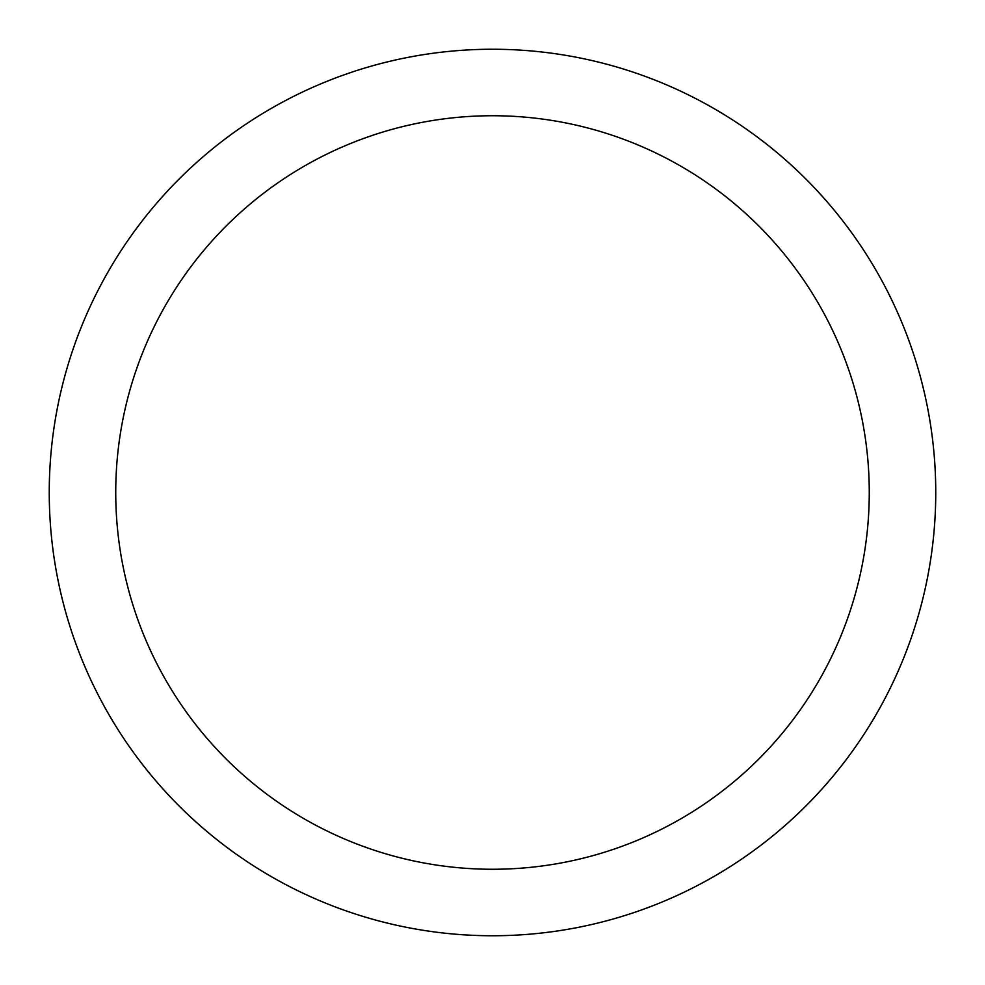 <?xml version="1.0" encoding="UTF-8"?>
<svg xmlns="http://www.w3.org/2000/svg" width="985" height="985" viewBox="0 0 985 985"><rect width="100%" height="100%" fill="white"/><g stroke="black" fill="none" stroke-linecap="round" stroke-linejoin="round"><path stroke-width="1.48" d="M492.5 49.25A443.25 443.25 0 0 1 935.75 492.5A443.25 443.25 0 0 1 492.5 935.75A443.25 443.25 0 0 1 49.25 492.5A443.25 443.25 0 0 1 492.5 49.25M492.5 115.737A376.762 376.762 0 0 1 869.262 492.5A376.762 376.762 0 0 1 492.5 869.262A376.762 376.762 0 0 1 115.737 492.5A376.762 376.762 0 0 1 492.5 115.737"/></g></svg>
